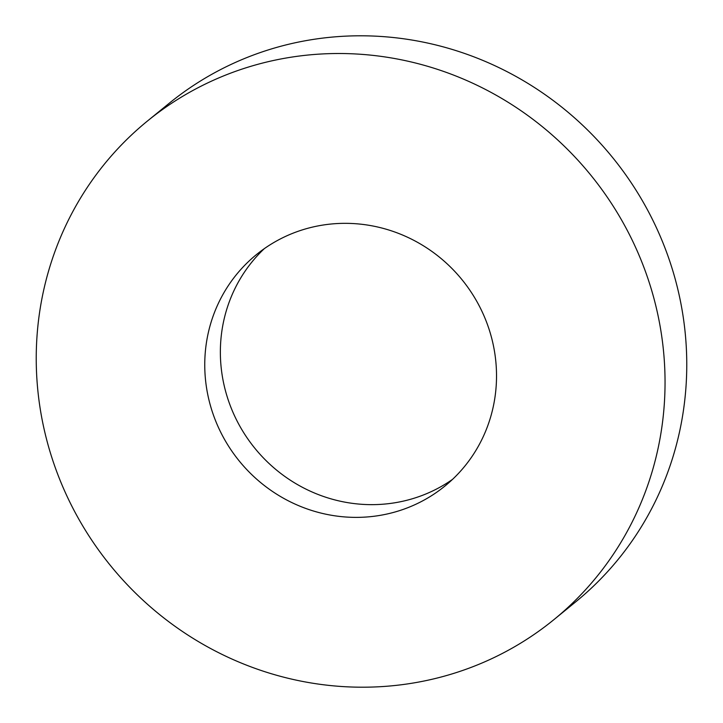 <?xml version="1.0" encoding="UTF-8"?>
<svg xmlns="http://www.w3.org/2000/svg" width="723" height="723" viewBox="0 0 723 723"><rect width="100%" height="100%" fill="white"/><g stroke="black" fill="none" stroke-linecap="round" stroke-linejoin="round"><path stroke-width="1.08" d="M211.125 407.998A149.245 143.606 -129.2 0 0 444.988 486.001A149.245 143.606 -129.2 0 0 490.158 332.725A149.245 143.606 -129.2 0 0 256.294 254.713A149.245 143.606 -129.2 0 0 211.125 407.998M264.329 248.631A149.245 143.606 -129.2 0 0 226.733 395.264A149.245 143.606 -129.2 0 0 452.562 479.349M553.972 619.584L575.689 601.87A321.654 309.498 -129.2 0 0 673.041 271.532A321.654 309.498 -129.2 0 0 169.028 103.416L147.311 121.13A321.654 309.498 -129.2 0 0 49.959 451.468A321.654 309.498 -129.2 0 0 553.972 619.584A321.654 309.498 -129.2 0 0 651.324 289.245A321.654 309.498 -129.2 0 0 147.311 121.13"/></g></svg>
